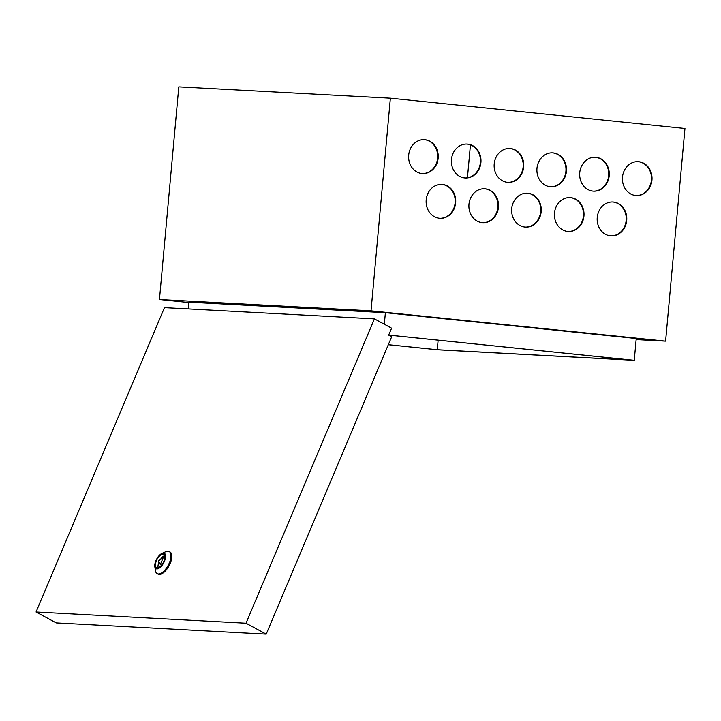 <?xml version="1.0" encoding="UTF-8"?>
<svg xmlns="http://www.w3.org/2000/svg" width="721" height="721" viewBox="0 0 721 721"><rect width="100%" height="100%" fill="white"/><g stroke="black" fill="none" stroke-linecap="round" stroke-linejoin="round"><path stroke-width="1.08" d="M441.576 184.387A16.98 14.799 -86.9 0 1 441.937 184.423A16.98 14.799 -86.9 0 1 455.167 202.322A16.98 14.799 -86.9 0 1 439.756 218.292M442.469 184.45A16.98 14.799 -86.9 0 1 455.69 202.502A16.98 14.799 -86.9 0 1 440.026 218.31A16.98 14.799 -86.9 0 1 439.395 218.256A16.98 14.799 -86.9 0 1 426.174 200.204A16.98 14.799 -86.9 0 1 441.838 184.396A16.98 14.799 -86.9 0 1 442.469 184.45M484.332 188.785A16.98 14.799 -86.9 0 1 484.692 188.821A16.98 14.799 -86.9 0 1 497.923 206.72A16.98 14.799 -86.9 0 1 482.52 222.69M485.233 188.848A16.98 14.799 -86.9 0 1 498.454 206.909A16.98 14.799 -86.9 0 1 482.791 222.708A16.98 14.799 -86.9 0 1 482.16 222.654A16.98 14.799 -86.9 0 1 468.938 204.602A16.98 14.799 -86.9 0 1 484.602 188.794A16.98 14.799 -86.9 0 1 485.233 188.848M527.096 193.183A16.98 14.799 -86.9 0 1 527.457 193.219A16.98 14.799 -86.9 0 1 540.687 211.118A16.98 14.799 -86.9 0 1 525.276 227.088M527.988 193.246A16.98 14.799 -86.9 0 1 541.21 211.307A16.98 14.799 -86.9 0 1 525.546 227.106A16.98 14.799 -86.9 0 1 524.915 227.052A16.98 14.799 -86.9 0 1 511.694 209A16.98 14.799 -86.9 0 1 527.357 193.201A16.98 14.799 -86.9 0 1 527.988 193.246M569.851 197.581A16.98 14.799 -86.9 0 1 570.221 197.617A16.98 14.799 -86.9 0 1 583.451 215.516A16.98 14.799 -86.9 0 1 568.04 231.486M570.753 197.644A16.98 14.799 -86.9 0 1 583.974 215.705A16.98 14.799 -86.9 0 1 568.31 231.504A16.98 14.799 -86.9 0 1 567.679 231.45A16.98 14.799 -86.9 0 1 554.458 213.398A16.98 14.799 -86.9 0 1 570.122 197.599A16.98 14.799 -86.9 0 1 570.753 197.644M612.616 201.979A16.98 14.799 -86.9 0 1 612.976 202.015A16.98 14.799 -86.9 0 1 626.207 219.923A16.98 14.799 -86.9 0 1 610.804 235.884M613.517 202.042A16.98 14.799 -86.9 0 1 626.738 220.103A16.98 14.799 -86.9 0 1 611.066 235.902A16.98 14.799 -86.9 0 1 610.435 235.848A16.98 14.799 -86.9 0 1 597.213 217.796A16.98 14.799 -86.9 0 1 612.886 201.997A16.98 14.799 -86.9 0 1 613.517 202.042M421.884 173.527A16.98 14.799 93.1 0 0 422.515 173.572A16.98 14.799 93.1 0 0 438.179 157.773A16.98 14.799 93.1 0 0 424.957 139.721A16.98 14.799 93.1 0 0 424.327 139.667A16.98 14.799 93.1 0 0 408.663 155.466A16.98 14.799 93.1 0 0 421.884 173.527M424.065 139.658A16.98 14.799 -86.9 0 1 424.426 139.685A16.98 14.799 -86.9 0 1 437.656 157.593A16.98 14.799 -86.9 0 1 422.245 173.554M464.648 177.925A16.98 14.799 93.1 0 0 465.279 177.97A16.98 14.799 93.1 0 0 480.943 162.171A16.98 14.799 93.1 0 0 467.722 144.119A16.98 14.799 93.1 0 0 467.091 144.065A16.98 14.799 93.1 0 0 451.427 159.864A16.98 14.799 93.1 0 0 464.648 177.925M466.82 144.056A16.98 14.799 -86.9 0 1 467.19 144.092A16.98 14.799 -86.9 0 1 480.42 161.991A16.98 14.799 -86.9 0 1 465.009 177.952M507.404 182.323A16.98 14.799 93.1 0 0 508.035 182.368A16.98 14.799 93.1 0 0 523.707 166.569A16.98 14.799 93.1 0 0 510.486 148.517A16.98 14.799 93.1 0 0 509.855 148.463A16.98 14.799 93.1 0 0 494.182 164.262A16.98 14.799 93.1 0 0 507.404 182.323M509.585 148.454A16.98 14.799 -86.9 0 1 509.945 148.49A16.98 14.799 -86.9 0 1 523.176 166.389A16.98 14.799 -86.9 0 1 507.773 182.359M550.168 186.721A16.98 14.799 93.1 0 0 550.799 186.775A16.98 14.799 93.1 0 0 566.463 170.967A16.98 14.799 93.1 0 0 553.241 152.915A16.98 14.799 93.1 0 0 552.61 152.861A16.98 14.799 93.1 0 0 536.947 168.66A16.98 14.799 93.1 0 0 550.168 186.721M552.349 152.852A16.98 14.799 -86.9 0 1 552.71 152.888A16.98 14.799 -86.9 0 1 565.94 170.787A16.98 14.799 -86.9 0 1 550.529 186.757M592.923 191.119A16.98 14.799 93.1 0 0 593.563 191.173A16.98 14.799 93.1 0 0 609.227 175.365A16.98 14.799 93.1 0 0 596.006 157.313A16.98 14.799 93.1 0 0 595.375 157.259A16.98 14.799 93.1 0 0 579.711 173.067A16.98 14.799 93.1 0 0 592.923 191.119M595.104 157.25A16.98 14.799 -86.9 0 1 595.465 157.286A16.98 14.799 -86.9 0 1 608.695 175.185A16.98 14.799 -86.9 0 1 593.293 191.155M635.688 195.517A16.98 14.799 93.1 0 0 636.319 195.571A16.98 14.799 93.1 0 0 651.982 179.772A16.98 14.799 93.1 0 0 638.761 161.711A16.98 14.799 93.1 0 0 638.13 161.666A16.98 14.799 93.1 0 0 622.466 177.465A16.98 14.799 93.1 0 0 635.688 195.517M637.869 161.648A16.98 14.799 -86.9 0 1 638.229 161.684A16.98 14.799 -86.9 0 1 651.46 179.583A16.98 14.799 -86.9 0 1 636.048 195.553M388.7 335.049L634.255 360.311L437.683 349.793L388.313 344.71M388.331 344.683L437.268 349.721L632.768 360.185L388.691 335.076M665.6 341.141L371.027 310.841L390.376 98.182L684.95 128.482L665.6 341.141L636.147 339.573M188.767 302.541L159.449 299.521L371.027 310.841M188.19 308.903L188.803 302.171L385.384 312.689L636.246 338.5L634.255 360.311M159.449 299.521L178.799 86.862L390.376 98.182M385.384 312.689L384.329 324.225M470.434 144.849L467.433 177.808M437.268 349.721L438.134 340.159M157.241 567.923A7.67 3.47 -61.6 0 0 163.595 561.911A7.67 3.47 -61.6 0 0 163.82 554.233A7.67 3.47 -61.6 0 0 163.099 554.043A7.67 3.47 -61.6 0 0 156.754 560.046A7.67 3.47 -61.6 0 0 156.52 567.724A7.67 3.47 -61.6 0 0 157.241 567.923M163.523 553.052A8.76 3.966 -61.6 0 0 162 553.386A8.76 3.966 -61.6 0 0 154.808 566.661A8.76 3.966 -61.6 0 0 156.827 568.914A8.76 3.966 -61.6 0 0 164.46 561.208A8.76 3.966 -61.6 0 0 163.523 553.052M162 553.386L165.803 551.682A12.599 5.705 118.4 0 1 167.993 551.205A12.599 5.705 118.4 0 1 169.174 551.529A12.599 5.705 118.4 0 1 168.795 564.137A12.599 5.705 118.4 0 1 158.368 574.006A12.599 5.705 118.4 0 1 157.187 573.682A12.599 5.705 118.4 0 1 155.466 570.771L154.808 566.661M157.187 573.682L158.043 574.15A12.599 5.705 -61.6 0 0 159.233 574.475A12.599 5.705 -61.6 0 0 169.66 564.597A12.599 5.705 -61.6 0 0 170.03 551.998L169.174 551.529M36.05 611.976L56.238 622.899L266.202 634.138L391.683 336.725L388.673 335.103L391.602 328.163L374.424 318.862L164.46 307.633L36.05 611.976L246.014 623.214L374.424 318.862M266.202 634.138L246.014 623.214M164.767 555.567A7.67 3.47 -61.6 0 0 160.332 559.64M159.08 561.983A7.67 3.47 -61.6 0 0 158.151 567.788M163.261 557.594L158.548 560.893L160.332 564.534L163.261 557.594L164.776 558.414M161.522 565.183L160.332 564.534"/></g></svg>
